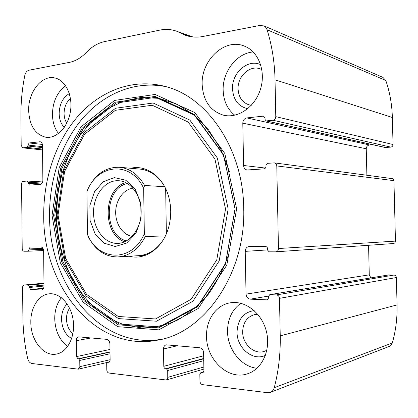<?xml version="1.0" encoding="UTF-8"?>
<svg xmlns="http://www.w3.org/2000/svg" width="418" height="418" viewBox="0 0 418 418"><rect width="100%" height="100%" fill="white"/><g stroke="black" fill="none" stroke-linecap="round" stroke-linejoin="round"><path stroke-width="0.63" d="M79.838 366.664L79.76 360.426L78.736 358.926L77.983 358.837L76.452 356.596L76.264 340.717C76.348 338.564 77.152 337.279 78.673 336.866L106.647 339.332C108.586 339.761 109.673 341.287 109.908 343.904L110.127 360.337L108.931 362.281L107.499 362.223L106.7 363.514L106.789 369.93C106.94 371.675 107.661 372.715 108.962 373.049L166.186 380.004L167.106 379.434L167.754 378.123L167.717 370.51L166.5 368.864L165.601 368.76C164.514 368.504 163.908 367.678 163.778 366.299L163.511 348.983C163.59 346.726 164.488 345.346 166.202 344.834L199.705 347.75C202.025 348.241 203.331 349.918 203.613 352.782L203.921 370.761L202.62 372.846L200.703 372.809L199.835 374.194L199.956 381.211C200.144 383.123 201.011 384.267 202.563 384.649L267.473 392.69L270.227 392.397C272.238 391.614 273.576 390.051 274.245 387.711C278.571 371.132 280.567 353.842 280.238 335.858L279.475 298.358C279.255 296.331 278.263 295.186 276.491 294.915L269.762 294.669L268.575 296.252L268.251 298.87L266.856 299.847L250.288 299.152C247.759 298.75 246.343 297.067 246.04 294.12L245.23 251.364C245.408 248.491 246.724 246.876 249.18 246.526L265.446 246.489C266.747 246.636 267.478 247.456 267.635 248.945L267.661 250.178L269.129 251.824L275.739 251.84C277.432 251.584 278.341 250.481 278.461 248.532L276.784 165.936C276.643 164.248 275.849 163.229 274.401 162.884L267.363 163.333L265.968 165.073L265.994 166.296C265.895 167.785 265.2 168.653 263.91 168.888L247.101 169.98C244.974 169.504 243.804 168.01 243.6 165.491L242.795 123.179C242.989 120.253 244.326 118.503 246.819 117.923L263.528 116.12L265.038 118.268L265.064 119.491L266.088 120.927L272.964 120.243C274.704 119.856 275.645 118.655 275.781 116.648L275.034 79.807C274.636 62.198 271.982 45.505 267.071 29.73L266.015 27.625L264.39 26.115L260.215 25.373L202.834 36.502C196.627 37.667 190.77 37.233 185.263 35.201L176.804 31.282C171.364 29.297 165.768 28.889 160.005 30.075L104.531 41.612C97.937 43.059 91.96 46.586 86.594 52.193C81.217 57.768 75.449 61.174 69.289 62.407L29.009 70.219C26.909 70.804 25.503 72.575 24.793 75.533C22.076 89.196 20.78 102.891 20.905 116.622L21.193 145.48L22.708 147.847L27.008 147.408L27.891 146.013L27.881 145.046L29.208 142.951L40.159 141.749C41.586 142.094 42.364 143.301 42.495 145.365L42.871 180.236C42.73 182.645 41.816 184.024 40.138 184.38L29.511 185.106L28.267 183.256L28.262 182.285L27.442 181.051L23.324 181.349C22.248 181.584 21.663 182.488 21.574 184.056L22.211 248.621C22.337 250.194 22.938 251.056 24.019 251.218L28.079 251.228L28.946 249.922L28.936 248.945L30.258 246.986L40.802 246.965C42.495 247.2 43.435 248.522 43.634 250.936L44.01 286.105C43.9 288.352 43.064 289.637 41.513 289.961L30.707 289.507L29.328 287.485L29.317 286.502L28.403 285.16L24.218 285.003C23.209 285.207 22.671 286.048 22.598 287.527L22.885 316.787C23.037 330.742 24.62 344.61 27.64 358.378C28.419 361.356 29.877 363.064 32.019 363.514L78.333 369.172L79.838 366.664L110.117 359.71M272.964 120.243L390.767 147.115C392.173 146.859 392.93 145.992 393.035 144.524L392.356 117.495C392.006 104.578 389.827 92.242 385.814 80.491L382.945 77.393M275.87 251.829L393.275 243.548C394.639 243.349 395.365 242.539 395.459 241.113L393.944 180.654L393.641 179.536L392.863 178.711L274.401 162.884M270.472 392.303L389.44 346.35L391.368 344.855L392.34 342.943C395.789 330.711 397.361 318.035 397.058 304.915L396.374 277.531C396.191 276.052 395.391 275.227 393.965 275.054L388.536 274.955L269.762 294.669M243.725 208.378C243.213 148.186 206.67 96.187 164.697 86.327C132.903 78.135 100.56 90.727 78.135 116.011C55.793 141.566 43.441 178.502 43.718 215.516C42.897 285.734 95.351 352.526 157.769 340.127C204.109 332.916 245.862 274.124 243.725 208.378M30.817 322.294C30.493 307.591 38.738 294.575 49.293 293.807C60.15 292.647 71.389 305.025 73.275 320.972C75.303 336.903 67.355 352.212 56.456 354.067C43.603 356.862 30.634 340.236 30.817 322.294M28.654 110.65C28.048 92.132 41.889 74.456 55.072 78.02C65.72 80.35 72.988 95.842 70.417 111.501C67.982 127.187 56.461 138.912 45.813 137.245C35.227 134.57 29.511 125.708 28.654 110.65M206.534 336.255C206.037 319.524 216.545 304.607 230.746 302.742C245.659 300.39 262.206 313.416 266.506 331.897C270.979 350.341 261.861 369.637 247.101 373.917C227.888 380.354 206.252 359.318 206.534 336.255M202.171 84.598C200.933 60.359 224.8 37.599 244.462 46.132C258.596 51.529 266.135 71.41 260.435 89.311C254.907 107.264 237.8 118.775 223.431 115.169C210.244 110.979 203.153 100.79 202.171 84.598M390.767 147.115L385.208 147.502L266.088 120.927M372.647 144.696L369.528 144.957C367.49 145.339 366.398 146.608 366.246 148.766L366.879 175.079M368.566 245.288L369.272 274.851L370.897 277.886M234.754 115.211C227.408 109.26 223.536 100.921 223.144 90.183C222.449 71.786 236.729 53.096 253.198 51.957M247.738 108.696C238.391 106.522 233.322 99.907 232.528 88.846C231.676 72.894 247.999 58.442 260.68 64.696M251.364 105.247L248.997 104.829C242.241 102.504 238.605 97.211 238.088 88.95C237.445 76.369 249.886 64.78 260.153 68.881L261.867 69.634M256.992 368.263C241.123 366.758 227.549 349.307 227.533 331.484C227.617 319.086 232.053 309.686 240.836 303.29M265.43 355.331C252.88 361.539 236.818 347.995 237.048 332.185C237.664 319.545 243.37 312.34 254.17 310.574M266.836 350.31L263.768 351.548C253.789 354.553 242.55 343.868 242.654 331.934C243.02 322.435 247.158 316.619 255.074 314.488L257.749 314.273M58.499 133.52C54.622 128.441 52.6 122.093 52.438 114.475C52.736 101.726 57.141 92.159 65.642 85.774M64.247 127.391C61.007 123.958 59.314 119.334 59.163 113.518C59.466 104.139 62.852 97.493 69.325 93.58M66.77 123.091C65.046 120.436 64.147 117.265 64.074 113.581C64.194 107.139 66.326 102.128 70.464 98.543M67.706 346.417C59.565 340.283 55.239 331.061 54.727 318.746C54.737 310.25 56.968 303.233 61.404 297.694M71.661 338.554C65.37 334.839 61.989 328.402 61.519 319.248C61.561 312.748 63.442 307.653 67.157 303.949M72.92 333.642C68.871 330.23 66.718 325.366 66.472 319.054C66.467 314.796 67.512 311.191 69.607 308.238M162.027 339.176C100.341 350.483 48.801 284.7 49.564 215.563C49.287 179.688 61.033 143.876 82.398 118.639C103.852 93.658 134.842 80.418 165.899 86.651M60.579 248.172C57.977 237.445 56.608 226.488 56.472 215.286C56.341 202.286 57.862 189.573 61.033 177.138M130.651 168.266C146.593 164.337 164.138 177.399 169.081 198.304C171.521 208.504 171.244 218.609 168.255 228.62C162.304 248.673 144.743 260.524 129.272 256.234M139.612 169.076L140.615 169.165C149.879 170.34 157.56 175.597 163.657 184.928M162.806 240.538C156.133 250.063 147.951 255.116 138.254 255.691M86.939 191.627C97.054 163.893 130.787 160.183 143.661 188.309L144.335 233.605C132.297 262.791 98.287 261.548 87.477 234.446L86.939 191.627L87.916 188.936C95.424 173.872 106.156 166.667 120.112 167.32C130.176 168.637 138.337 174.687 144.591 185.467L143.661 188.309M114.333 177.608L125.813 180.236L135.312 189.338L140.793 203.185L141.028 218.912L135.949 233.181L126.701 243.015L115.274 246.5L104.009 243.145L95.069 233.808L90.074 220.396L89.886 205.442L94.531 191.705L103.199 181.762L114.333 177.608M144.335 233.605L145.349 236.489C138.478 249.306 129.246 256.124 117.662 256.934C105.195 256.819 95.482 250.236 88.522 237.173L87.477 234.446M144.591 185.467L164.666 186.715M145.349 236.489L165.371 235.94M165.653 188.675L166.364 233.766M116.356 180.728L119.151 180.754C131.336 181.658 141.681 196.376 141.153 212.882C140.777 229.388 129.653 243.365 117.442 243.417C104.636 243.699 93.705 229.398 93.533 213.028C93.177 196.664 103.601 181.537 116.356 180.728M124.778 241.761C102.117 234.817 102.865 188.826 125.708 182.577M126.597 240.841C103.021 235.883 103.795 187.786 127.495 183.549M132.292 236.29C122.866 235.109 115.446 224.048 115.687 212.02C115.828 199.987 123.592 189.161 133.044 188.267M275.034 79.807L392.356 117.495M275.781 116.648L393.035 144.524M276.784 165.936L393.944 180.654M278.461 248.532L395.459 241.113M274.245 387.711L392.34 342.943M280.238 335.858L397.058 304.915M279.475 298.358L396.374 277.531M267.071 29.73L385.814 80.491M180.989 33.226L190.874 36.7M22.99 147.852L42.547 149.916M27.008 147.408L42.537 149.069M27.891 146.013L42.521 147.611M27.881 145.046L42.511 146.661M29.208 142.951L42.411 144.45M39.684 141.744L40.567 141.848M28.267 183.256L41.251 183.967M28.262 182.285L42.103 183.063M27.51 181.062L42.626 181.94L27.442 181.051M28.116 251.223L43.613 250.539L28.079 251.228M28.946 249.922L43.373 249.311M28.936 248.945L42.95 248.37M41.262 289.967L41.826 289.909M30.707 289.507L43.603 288.211M29.328 287.485L44.01 286.053M29.317 286.502L44 285.097M28.403 285.16L43.984 283.697M24.359 284.998L43.979 283.174L24.218 285.003M79.76 360.426L110.038 353.764M78.736 358.926L110.018 352.128M77.983 358.837L110.012 351.893M76.452 356.596L109.981 349.464M76.264 340.717L91.119 337.927M108.549 362.301L109.323 362.119M107.75 362.207L109.715 361.753M167.827 377.323L203.859 367.009M167.717 370.51L203.749 360.65M166.5 368.864L203.718 358.811M165.601 368.76L203.712 358.492M163.778 366.299L203.665 355.765M163.511 348.983L177.462 345.738M202.04 372.887L203.185 372.548M201.084 372.778L203.618 372.03M276.491 294.915L393.965 275.054M269.981 294.659L388.714 274.945M266.501 299.868L267.29 299.727M250.288 299.152L268.581 296.069M246.04 294.12L369.272 274.851M245.23 251.364L267.656 249.907M266.517 120.959L385.558 147.528M262.865 116.079L264.056 116.356M246.819 117.923L369.528 144.957M242.795 123.179L366.246 148.766M243.6 165.491L265.409 168.057M52.036 215.317L59.199 167.597L80.951 126.905L114.589 100.43L155.099 94.452L194.898 112.62L224.795 153.443L236.63 208.744L226.828 265.064L198.231 308.5L158.725 329.839L117.698 326.677L83.114 302.214L60.286 262.666L52.036 215.317M53.567 215.275L60.631 168.287L82.069 128.248L115.201 102.243L155.052 96.438L194.161 114.365L223.494 154.503L235.099 208.812L225.485 264.119L197.427 306.812L158.615 327.848L118.263 324.817L84.206 300.803L61.707 261.898L53.567 215.275M54.779 215.26L61.801 168.611L83.109 128.864L116.032 103.074L155.606 97.352L194.417 115.164L223.52 154.994L235.026 208.854L225.49 263.701L197.662 306.06L159.148 326.949L119.078 323.981L85.241 300.166L62.878 261.553L54.779 215.26M57.067 215.108L63.787 170.565L84.149 132.694L115.535 108.252L153.14 103.006L189.876 120.107L217.334 157.978L228.16 209.01L219.173 260.968L192.923 301.206L156.484 321.217L118.435 318.594L86.192 296.064L64.816 259.296L57.067 215.108M58.034 215.051L64.633 171.343L84.624 134.215L115.399 110.305L152.23 105.237L188.157 122.056L214.967 159.154L225.532 209.078L216.759 259.897L191.12 299.298L155.496 318.955L118.242 316.468L86.625 294.439L65.647 258.402L58.034 215.051M263.753 25.77L383.118 77.471M185.263 35.201L186.344 35.582M176.804 31.282L192.964 36.983M22.708 147.847L42.547 149.942M78.333 369.172L107.06 362.474M107.499 362.223L109.756 361.695M166.186 380.004L203.895 369.057M200.703 372.809L203.671 371.931M223.431 115.169L224.466 115.394M248.997 104.829L249.541 104.965M247.101 373.917L248.161 373.572M263.768 351.548L264.343 351.381M45.813 137.245L46.293 137.303M56.456 354.067L56.952 353.968M157.769 340.127L160.852 339.463M229.513 171.662L220.751 149.137L208.54 129.862L193.618 114.663L176.809 104.077L158.96 98.345L140.887 97.462L123.305 101.208L106.872 109.218L92.127 121.001L79.535 135.996L69.451 153.578L62.136 173.099L57.773 193.889L56.467 215.28C57.172 236.656 61.807 256.642 70.36 275.227C76.693 286.957 84.274 297.334 93.109 306.352C102.572 314.43 112.876 320.564 124.026 324.755L141.388 327.911C153.322 327.874 165.131 325.392 176.824 320.46C188.22 314.101 198.665 305.438 208.159 294.46C216.869 282.291 223.844 268.518 229.095 253.136M118.696 256.877L145.605 255.246M120.112 167.32L140.615 169.165M117.442 243.417L118.163 243.391"/></g></svg>
